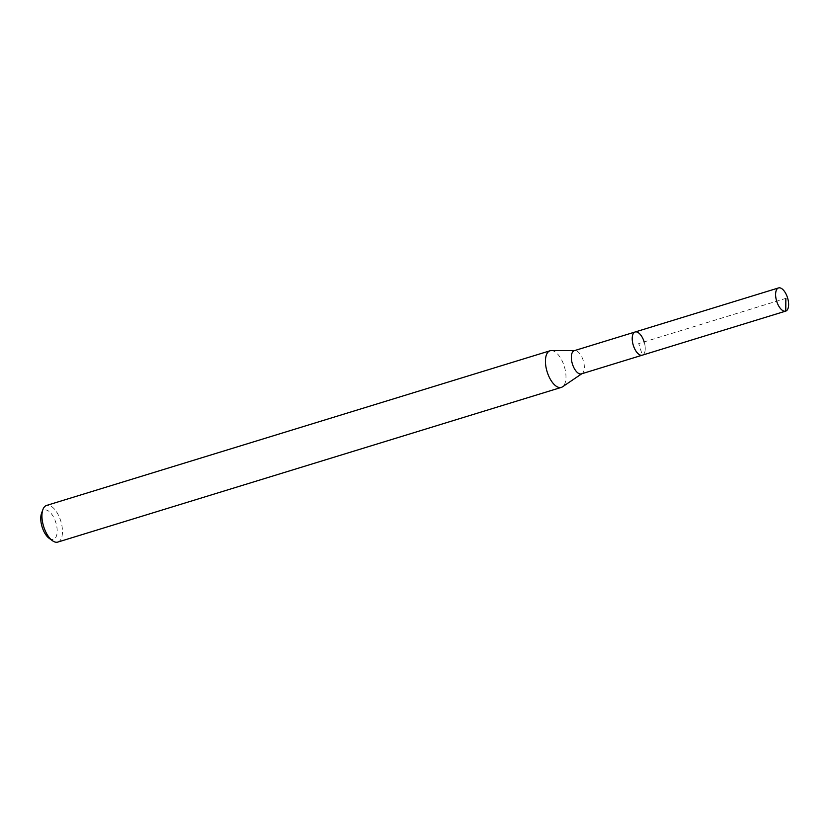 <?xml version="1.0" encoding="UTF-8"?>
<svg xmlns="http://www.w3.org/2000/svg" width="830" height="830" viewBox="0 0 830 830"><rect width="100%" height="100%" fill="white"/><g stroke="black" fill="none" stroke-linecap="round" stroke-linejoin="round"><path stroke-width="0.62" stroke-dasharray="4.15 3.11" d="M644.111 341.721A12.139 5.696 -107.1 0 1 642.285 355.178A12.139 5.696 72.9 0 0 644.111 341.721A12.139 5.696 72.9 0 0 635.158 331.979M581.405 373.884A12.139 5.696 72.9 0 0 582.141 373.521A12.139 5.696 72.9 0 0 583.22 360.428A12.139 5.696 72.9 0 0 575.086 350.561A12.139 5.696 72.9 0 0 574.277 350.685M551.359 350.571A19.163 8.995 -107.1 0 1 564.213 366.155A19.163 8.995 -107.1 0 1 562.501 386.832M57.83 542.073A19.163 8.995 72.9 0 0 60.715 520.835A19.163 8.995 72.9 0 0 46.573 505.439M49.126 538.286A15.324 7.2 72.9 0 0 56.264 536.481A15.324 7.2 72.9 0 0 55.776 522.412A15.324 7.2 72.9 0 0 48.296 510.865A15.324 7.2 72.9 0 0 41.5 513.469M785.771 311.094L642.368 355.147L638.726 343.579L785.844 298.375"/><path stroke-width="1.25" d="M776.724 301.383A12.139 5.696 -107.1 0 1 778.55 287.927A12.139 5.696 -107.1 0 1 787.504 297.669A12.139 5.696 -107.1 0 1 785.678 311.126A12.139 5.696 -107.1 0 1 776.724 301.383M785.678 311.126L581.405 373.884A12.139 5.696 72.9 0 1 572.451 364.131A12.139 5.696 72.9 0 1 574.277 350.685L635.158 331.979A12.139 5.696 72.9 0 0 633.332 345.436A12.139 5.696 72.9 0 0 642.285 355.178A12.139 5.696 -107.1 0 1 633.332 345.436A12.139 5.696 -107.1 0 1 635.158 331.979A12.139 5.696 -107.1 0 1 644.111 341.721M581.788 373.759L562.501 386.832A19.163 8.995 -107.1 0 1 561.329 387.392A19.163 8.995 -107.1 0 1 547.198 372.006A19.163 8.995 -107.1 0 1 550.083 350.768A19.163 8.995 -107.1 0 1 551.359 350.571L574.661 350.561M550.083 350.768L46.573 505.439A19.163 8.995 72.9 0 0 42.87 509.651A19.163 8.995 72.9 0 0 43.7 526.687A19.163 8.995 72.9 0 0 52.394 540.672A19.163 8.995 72.9 0 0 57.83 542.073L561.329 387.392M42.87 509.651L41.5 513.469A15.324 7.2 72.9 0 0 42.164 527.102A15.324 7.2 72.9 0 0 49.126 538.286L52.394 540.672M785.844 298.375L785.771 311.094M635.158 331.979L778.55 287.927"/></g></svg>
